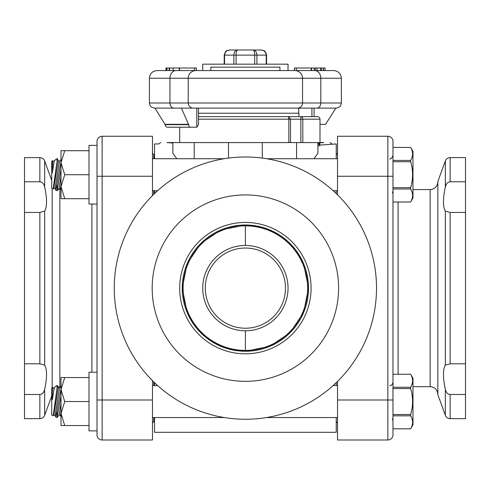 <?xml version="1.0" encoding="UTF-8"?>
<svg xmlns="http://www.w3.org/2000/svg" width="490" height="490" viewBox="0 0 490 490"><rect width="100%" height="100%" fill="white"/><g stroke="black" fill="none" stroke-linecap="round" stroke-linejoin="round"><path stroke-width="0.73" d="M176.835 158.717L172.866 153.333L172.866 142.578L228.493 142.578L228.493 158.086M172.866 143.037L172.866 145.181L172.866 143.037L166.925 142.566M317.9 145.181L317.9 143.092L318.898 144.544L320.417 145.058L317.9 146.314L317.906 143.037M262.279 158.086L262.279 142.578L319.253 142.578L317.9 142.578L317.9 153.333L313.937 158.717M262.279 142.578L228.493 142.578M323.847 142.578C331.932 142.578 331.932 142.578 323.847 142.578C331.932 142.578 331.932 142.578 323.847 142.578L319.253 142.578L319.988 142.578L319.988 119.199A2.56 2.56 0 0 0 317.428 116.645A2.56 2.56 90 0 1 319.988 119.199L319.988 142.578M166.918 142.578C158.834 142.578 158.834 142.578 166.918 142.578L172.866 142.578M172.866 145.181C154.479 143.692 154.479 143.692 172.866 145.181M318.898 144.544A2.131 0.766 120.9 0 1 319.253 142.878L319.511 142.939A2.131 0.9 86.7 0 0 320.417 145.058L336.244 143.944L336.244 158.717M336.244 190.708L336.244 193.581M336.244 382.678L336.244 385.544M336.244 417.541L336.244 432.315L154.522 432.315L154.522 417.541M160.775 142.578L158.791 143.944L154.522 143.944L154.522 158.717M154.522 190.708L154.522 193.581M154.522 382.678L154.522 385.544M308.467 116.645L317.428 116.645L300.836 116.645L300.836 119.199L302.802 119.199A2.56 1.966 -90 0 0 300.836 116.645L288.555 116.645L288.837 119.199L290.527 119.199L288.555 116.645L198.487 116.645M182.249 288.126A63.137 63.137 0 0 1 245.386 224.996A63.137 63.137 0 0 1 308.516 288.126A63.137 63.137 0 0 1 245.386 351.263A63.137 63.137 0 0 1 182.249 288.126M220.935 229.92L200.784 243.444L187.168 263.694L182.249 288.126L187.168 312.559L196.802 328.447L210.063 340.452L226.907 348.494L245.386 351.263L269.819 346.338M269.831 346.338L289.988 332.808L303.598 312.565L308.516 288.126L303.598 263.694L293.969 247.811L280.709 235.8L263.859 227.758L245.386 224.996L220.947 229.914M245.386 419.256A131.13 131.13 0 0 0 358.95 222.564A131.13 131.13 0 0 0 131.822 222.564A131.13 131.13 0 0 0 245.386 419.256M288.555 116.645L302.973 116.645M319.486 142.945L323.835 142.578L319.511 142.945M245.386 381.336A93.21 93.21 0 0 0 326.107 241.521A93.21 93.21 0 0 0 164.665 241.521A93.21 93.21 0 0 0 245.386 381.336M298.918 116.645L298.918 113.227L198.487 113.227M212.146 108.112L301.025 108.112M196.796 108.112L196.796 127.192L198.487 124.662L198.487 108.112L298.704 108.112L298.704 113.227M311.928 116.645L311.928 108.112M194.646 108.112L189.287 108.112M196.796 127.192A2.56 1.807 -90 0 1 196.521 127.222L167.745 127.222A2.56 2.56 0 0 1 165.185 124.662L154.95 108.112L154.522 108.112L336.244 108.112L335.822 108.112L325.58 124.319L319.988 124.319M324.502 108.112L335.822 108.112M154.95 108.112L189.44 108.112M212.966 108.112L295.292 108.112M190.488 127.222A2.56 1.807 -90 0 1 188.675 124.662L181.435 108.112M297.424 108.112A5.12 5.12 0 0 0 302.544 102.992A5.12 5.12 0 0 1 297.424 108.112A5.12 5.12 0 0 0 302.544 102.992A5.12 5.12 0 0 1 297.424 108.112M296.285 70.572L296.285 68.012L294.398 68.012L294.398 70.572L288.04 70.572L288.04 64.172L202.725 64.172L202.725 70.572L195.902 70.572A7.681 7.681 0 0 0 188.221 78.247L302.544 78.247A7.681 7.681 0 0 0 294.87 70.572L157.082 70.572C152.415 71.026 149.86 73.586 149.401 78.247L188.221 78.247L188.221 102.992A5.12 5.12 0 0 0 193.342 108.112A5.12 5.12 0 0 1 188.221 102.992L149.401 102.992L150.118 105.595C150.454 105.528 149.609 106.936 154.522 108.112M323.008 68.012L325.048 68.012L325.048 70.572L333.684 70.572L294.87 70.572A7.681 7.681 0 0 1 302.544 78.247L302.544 102.992L188.221 102.992M157.082 70.572L165.939 70.572L165.939 68.012L166.453 68.012L166.453 70.572M173.111 70.572L173.111 68.012L179.309 68.012L179.309 70.572L175.99 70.572A7.681 6.033 -90 0 0 169.957 78.247L169.957 102.992A5.12 4.024 -90 0 0 173.975 108.112M294.87 70.572A7.681 7.681 0 0 1 302.544 78.247L320.815 78.247A7.681 6.033 -90 0 0 314.782 70.572L311.181 70.572L311.181 68.012L323.504 68.012L323.504 70.572M296.285 68.012L311.181 68.012M179.591 70.572L179.591 68.012L194.481 68.012L194.481 70.572M196.368 70.572L196.368 68.012L194.481 68.012M321.471 70.572L321.471 68.012M325.048 68.012L325.048 70.572M166.943 70.572L166.943 68.012L169.228 68.012L169.228 70.572M170.054 68.012L173.111 68.012M320.558 70.572L320.558 68.012M316.95 70.572L316.95 68.012M315.266 70.572L315.266 68.012M314.206 70.572L314.206 68.012M311.56 70.572L311.56 68.012M288.04 70.572L279.937 70.572L279.937 67.161L210.829 67.161L210.829 70.572M176.278 127.222L196.521 127.222M165.185 124.319L188.675 124.319M236.076 64.172L236.076 55.131C236.162 52.026 236.658 50.317 237.552 50.011C235.31 50.317 234.079 52.026 233.859 55.131L233.859 64.172M256.913 64.172L256.913 55.131C256.687 52.026 255.455 50.317 253.214 50.011C254.114 50.317 254.604 52.026 254.696 55.131L254.696 64.172M224.549 64.172L224.549 55.131L266.56 55.131C264.998 49.153 263.338 50.954 261.048 50.011L237.552 50.011L261.048 50.011C264.184 50.317 265.905 52.026 266.217 55.131L266.217 64.172M224.206 55.131C225.865 49.006 227.434 51.009 229.718 50.011L237.552 50.011L229.718 50.011C226.582 50.317 224.861 52.026 224.549 55.131L224.206 55.131L224.206 64.172M206.088 271.527A42.661 42.661 0 0 0 206.088 304.725M245.386 225.847L245.386 245.472C222.117 245.392 202.78 264.361 202.725 288.126C202.78 311.891 222.117 330.86 245.386 330.787A42.661 42.661 0 0 0 288.04 288.126A42.661 42.661 0 0 0 236.921 246.317M245.386 350.411A62.279 62.279 0 0 0 299.323 256.987A62.279 62.279 0 0 0 191.449 256.987A62.279 62.279 0 0 0 245.386 350.411L245.386 330.787M337.524 176.259L387.86 176.259L387.86 136.263A5.12 5.12 0 0 1 392.98 141.383A5.12 5.12 0 0 0 387.86 136.263L337.524 136.263L337.524 194.824M337.524 381.428L337.524 439.989L387.86 439.989A5.12 5.12 0 0 0 392.98 434.869A5.12 5.12 0 0 1 387.86 439.989A5.12 5.12 0 0 0 392.98 434.869L392.98 141.383M412.978 386.665L430.153 386.665C434.82 387.125 437.38 389.685 437.833 394.346M445.337 389.311C442.838 377.478 442.838 369.423 445.337 365.154L450.145 363.807L465.5 363.807L465.5 394.487L450.145 394.487C447.719 394.321 446.121 392.594 445.337 389.311L445.337 415.293L437.833 394.689L437.833 181.57L445.337 160.959L445.337 186.941C446.035 183.75 447.64 182.023 450.145 181.772L465.5 181.772L465.5 212.452L450.145 212.452L445.337 211.104C442.838 206.829 442.838 198.775 445.337 186.941M449.863 181.784L449.159 181.906M446.506 183.995L445.373 186.757M392.98 428.811L410.663 428.811L392.98 428.824L392.98 434.869M465.5 181.772L465.5 157.596L450.145 157.596L450.145 181.772M445.337 415.293C446.231 417.425 447.836 418.546 450.145 418.662L465.5 418.662L465.5 394.487M465.5 363.807L465.5 212.452M154.522 421.645L153.756 421.645L153.756 417.541M152.476 195.59L152.476 136.263L102.141 136.263A5.12 5.12 0 0 0 97.02 141.383L97.02 434.869A5.12 5.12 0 0 0 102.141 439.989L102.141 136.263A5.12 5.12 0 0 0 97.02 141.383M97.02 372.216L88.996 372.216L88.996 430.869L97.02 430.869L97.02 434.869A5.12 5.12 0 0 0 102.141 439.989L152.476 439.989L152.476 380.663M60.711 386.665L59.847 386.665L59.847 189.587L58.126 189.391M52.167 188.454L52.167 387.798M51.713 395.926L44.664 415.293L44.664 389.311C43.965 392.508 42.367 394.23 39.855 394.487L24.5 394.487L24.5 363.807L39.855 363.807L44.664 365.154C47.163 369.423 47.163 377.478 44.664 389.311M44.664 186.941C47.163 198.775 47.163 206.829 44.664 211.104L39.855 212.452L24.5 212.452L24.5 181.772L39.855 181.772C42.281 181.937 43.88 183.658 44.664 186.941L44.664 160.959C43.769 158.834 42.165 157.713 39.855 157.596L39.855 181.772M39.855 157.596L24.5 157.596L24.5 181.772M24.5 212.452L24.5 363.807M24.5 394.487L24.5 418.662L39.855 418.662L39.855 394.487M57.177 160.389L53.177 188.926L57.036 161.241M61.005 159.477L59.602 161.179L58.292 160.959L53.741 188.246L53.177 188.926L51.713 188.246L51.713 161.179L52.84 160.653L52.957 160.959L52.314 164.811L52.84 160.653L52.289 169.791M52.283 168.787L52.295 166.649M392.98 147.429L410.663 147.441L392.98 147.429M392.98 160.42L410.663 160.42C413.217 156.096 413.217 151.765 410.663 147.441L412.978 151.435L412.978 197.985L410.663 201.984C413.217 197.654 413.217 193.329 410.663 188.999L392.98 188.999M392.98 201.984L410.663 201.984M392.98 187.688L410.663 187.688C413.217 179.04 413.217 170.385 410.663 161.731L392.98 161.731M410.663 188.999L410.663 187.688M410.663 161.731L410.663 160.42M152.476 190.708L157.609 190.708M333.163 190.708L337.524 190.708M61.005 184.773L60.386 188.466L61.005 190.108M61.005 176.663L59.076 188.246L60.386 188.466M61.005 161.908L56.999 184.05L57.048 190.708L61.005 169.332M57.048 190.708L59.076 188.246M56.999 184.05L55.664 190.083L56.999 190.708M59.602 161.179L55.058 188.466L55.664 190.083M56.999 161.467L57.446 158.717L56.999 158.717L56.999 161.467M52.314 172.921C56.828 155.324 56.828 155.324 52.314 172.921L54.274 161.179L55.866 159.244L56.999 158.717M392.98 176.259L387.86 176.259L387.86 399.999L392.98 399.999L392.98 414.522L410.663 414.522C413.217 405.867 413.217 397.219 410.663 388.564L392.98 388.564M410.663 428.824L412.978 424.818L410.663 428.824C413.217 424.487 413.217 420.163 410.663 415.832L392.98 415.832M410.663 415.832L410.663 414.522M412.978 424.818L412.978 378.268L410.663 374.262L392.98 374.274L410.663 374.262C413.217 378.599 413.217 382.929 410.663 387.253L392.98 387.253M410.663 388.564L410.663 387.253M152.476 417.541L224.224 417.541M266.542 417.541L337.524 417.541M61.005 411.606L60.386 415.293L61.005 416.941L60.386 415.293L59.076 415.079L61.005 403.497M61.005 388.741L56.999 410.883L57.048 417.541L61.005 396.165M57.048 417.541L59.076 415.079M56.999 410.883L55.664 416.916L56.999 417.541M61.005 386.31L59.602 388.013L55.058 415.293L55.664 416.916M59.602 388.013L58.292 387.792L53.741 415.079L55.058 415.293M54.274 388.013L52.314 399.754C56.828 382.157 56.828 382.157 52.314 399.754L52.314 391.645L52.84 387.486L52.314 391.645L52.957 387.792L54.274 388.013L55.866 386.077L56.999 385.544L56.999 388.301L57.446 385.544L55.217 401.543L57.036 388.074M52.957 387.792L52.84 387.486L51.713 388.013L51.713 415.079L53.177 415.759L55.217 401.543L53.177 415.759L55.217 401.543L53.177 415.759L53.741 415.079M55.217 401.543L56.999 388.301L55.217 401.543M52.314 399.742L52.289 396.624M52.283 395.62L52.295 393.482M97.02 145.383L88.996 145.383L88.996 204.036L97.02 204.036M64.717 174.71L61.005 162.711L61.005 198.707L64.717 198.707L61.005 186.708L64.717 174.71L88.996 174.71M64.717 198.707L88.996 198.707M64.717 150.718L61.005 150.718L61.005 162.711L64.717 150.718L88.996 150.718M64.717 401.543L61.005 389.544L61.005 425.541L64.717 425.541L61.005 413.542L64.717 401.543L88.996 401.543M64.717 425.541L88.996 425.541M64.717 377.551L61.005 377.551L61.005 389.544L64.717 377.551L88.996 377.551M194.193 142.578L194.193 158.717M296.572 142.578L296.572 158.717M302.802 142.578L302.802 119.199L319.988 119.199M198.487 119.199L288.837 119.199L288.837 142.578M290.527 142.578L290.527 119.199L300.836 119.199L300.836 142.578M179.689 288.126A65.691 65.691 0 0 0 278.228 345.021A65.691 65.691 0 0 0 278.228 231.237A65.691 65.691 0 0 0 179.689 288.126M314.096 116.645L314.096 108.112M316.791 108.112A5.12 4.024 -90 0 0 320.815 102.992L302.544 102.992M341.365 78.247L341.365 102.992L320.815 102.992L320.815 78.247L341.365 78.247C340.911 73.586 338.351 71.026 333.684 70.572M188.221 78.247A7.681 7.681 0 0 1 195.902 70.572M323.357 70.572L323.357 68.012M166.533 70.572L166.533 68.012M169.607 70.572L169.607 68.012M165.185 124.662L188.675 124.662M205.286 288.126A40.1 40.1 0 0 1 265.433 253.404A40.1 40.1 0 0 1 265.433 322.855A40.1 40.1 0 0 1 205.286 288.126M437.833 181.906C437.38 186.574 434.82 189.134 430.153 189.587L430.153 386.665M398.101 374.262L398.101 201.99M445.337 211.104L445.337 365.154M450.145 363.807L450.145 212.452M450.145 418.662L450.145 394.487M337.524 399.999L387.86 399.999L387.86 439.989M153.756 385.544L153.756 381.93M153.756 194.322L153.756 190.708M153.756 158.717L153.756 154.607L152.476 153.327M152.476 176.259L97.02 176.259M152.476 399.999L97.02 399.999M91.9 204.036L91.9 372.216M44.664 365.154L44.664 211.104M39.855 212.452L39.855 363.807M97.02 434.869A5.12 5.12 0 0 0 102.141 439.989M179.689 127.222L179.689 142.578M329.972 142.584L331.957 143.944M341.365 102.992L340.654 105.595C340.311 105.528 341.156 106.936 336.244 108.112M149.401 78.247L149.401 102.992M266.56 55.131L266.56 64.172M336.244 421.645L337.524 422.925M336.244 154.607L337.524 153.327M430.153 189.587L412.978 189.587M445.337 160.959C446.231 158.834 447.836 157.713 450.145 157.596M154.522 154.607L153.756 154.607M153.756 421.645L152.476 422.925M59.847 386.665L57.955 386.904M59.847 189.587L60.809 189.587M51.713 180.332L44.664 160.959M44.664 415.293C43.769 417.425 42.165 418.546 39.855 418.662M410.663 201.99L392.98 201.99M392.374 192.031L392.98 193.905M389.783 158.717C390.524 159.55 391.59 158.484 392.98 155.514M337.524 158.717L266.542 158.717M224.224 158.717L152.476 158.717M53.741 188.246L55.058 188.466M58.292 160.959L57.446 158.717M52.957 160.959L54.274 161.179M392.374 418.864L392.98 420.738M389.783 385.544C391.063 385.961 392.129 384.895 392.98 382.347M337.524 385.544L333.163 385.544M157.609 385.544L152.476 385.544M58.292 387.792L57.446 385.544L56.999 385.544"/></g></svg>
